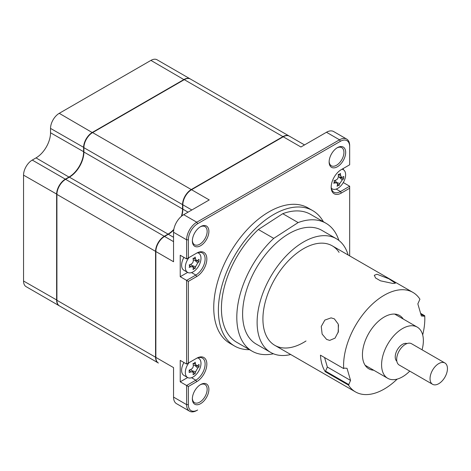 <?xml version="1.0" encoding="UTF-8"?>
<svg xmlns="http://www.w3.org/2000/svg" width="471" height="471" viewBox="0 0 471 471"><rect width="100%" height="100%" fill="white"/><g stroke="black" fill="none" stroke-linecap="round" stroke-linejoin="round"><path stroke-width="0.71" d="M348.151 255.011A65.652 37.904 120 0 0 336.365 238.732L321.858 230.354A65.652 37.904 120 0 0 286.203 235.341A65.652 37.904 120 0 0 245.621 293.28A65.652 37.904 120 0 0 256.206 344.065L270.713 352.443A65.652 37.904 120 0 0 290.707 354.51M336.365 238.732A65.652 37.904 120 0 0 300.71 243.713A65.652 37.904 120 0 0 260.127 301.658A65.652 37.904 120 0 0 270.713 352.443M282.759 213.693L258.355 229.501L273.733 238.379L298.137 222.571L282.759 213.693A73.859 42.643 120 0 1 310.583 214.37L325.961 223.248A73.859 42.643 120 0 0 298.137 222.571M338.873 240.416A73.859 42.643 120 0 0 325.961 223.248M339.085 252.368A57.444 33.164 120 0 0 301.063 250.201A57.444 33.164 120 0 0 262.995 321.852A57.444 33.164 120 0 0 306.015 340.975M273.733 238.379A73.859 42.643 120 0 0 252.103 351.172A73.859 42.643 120 0 0 273.427 353.768M258.355 229.501A73.859 42.643 120 0 0 236.725 342.293L252.103 351.172M392.973 283.477L380.509 280.828L375.564 277.984L374.298 275.264L377.018 274.263L388.793 278.755L395.422 283.189L392.973 283.477M338.096 332.738L338.496 325.049M403.276 319.055A30.774 17.768 120 0 0 399.585 315.505A30.774 17.768 120 0 0 394.727 314.086A30.774 17.768 120 0 0 366.815 337.083A30.774 17.768 120 0 0 368.811 368.805A30.774 17.768 120 0 0 373.668 370.224A30.774 17.768 120 0 0 373.738 370.23M420.856 314.222L424.247 316.176L421.374 316L417.842 303.877L419.92 299.197A57.444 33.164 120 0 0 412.92 292.403A57.444 33.164 120 0 0 403.853 289.759A57.444 33.164 120 0 0 362.446 315.099A57.444 33.164 120 0 0 343.665 368.575L320.451 355.175A57.444 33.164 120 0 0 325.267 371.713L327.345 367.033L350.554 380.433L348.481 385.113A57.444 33.164 120 0 0 355.475 391.907A57.444 33.164 120 0 0 364.542 394.551A57.444 33.164 120 0 0 397.188 379.096M422.687 334.928A57.444 33.164 120 0 0 424.736 315.735L420.603 313.35M326.621 339.426L322.135 334.098L321.257 326.48L324.849 320.086L331.078 317.866L334.345 318.843L338.266 324.142L338.372 331.714L335.058 338.125L329.7 340.392L326.621 339.426M343.665 368.575L344.148 368.134L347.021 368.31L350.554 380.433M327.345 367.033L324.584 357.56M348.964 384.666L325.755 371.266M348.481 385.113L325.267 371.713M424.247 316.176L424.736 315.735M399.408 365.143A12.311 7.106 -60 0 1 399.225 365.043A12.311 7.106 -60 0 1 399.131 350.989A12.311 7.106 -60 0 1 411.348 343.624A12.311 7.106 -60 0 1 411.536 343.724A12.311 7.106 -60 0 1 411.713 343.83M432.778 384.407A12.311 7.106 120 0 0 444.989 377.041A12.311 7.106 120 0 0 444.901 362.988A12.311 7.106 120 0 0 444.718 362.888A12.311 7.106 120 0 0 432.502 370.253A12.311 7.106 120 0 0 432.59 384.307A12.311 7.106 120 0 0 432.778 384.407M422.063 349.8A29.543 17.056 120 0 0 417.247 327.121A29.543 17.056 120 0 0 416.806 326.88A29.543 17.056 120 0 0 387.492 344.56A29.543 17.056 120 0 0 387.704 378.295A29.543 17.056 120 0 0 388.151 378.537A29.543 17.056 120 0 0 409.752 371.124M396.835 361.228A10.256 5.923 -60 0 1 397.347 349.747A10.256 5.923 -60 0 1 407.032 343.559M158.262 362.947A12.311 7.106 -60 0 1 158.115 362.864L59.464 305.915A12.311 7.106 -60 0 1 56.914 300.28L56.914 194.405A12.311 7.106 -60 0 1 65.622 179.333L69.39 177.155A20.518 11.846 120 0 0 83.903 152.027L83.903 147.67A12.311 7.106 -60 0 1 92.604 132.592L184.291 79.658A12.311 7.106 -60 0 1 190.443 79.051L289.094 136.007A12.311 7.106 -60 0 1 289.235 136.09M173.734 229.948A20.518 11.846 -60 0 1 168.33 234.275L164.562 236.454A12.311 7.106 120 0 0 155.854 251.532L155.854 357.401A12.311 7.106 120 0 0 158.403 363.035L86.452 321.493A12.311 7.106 -60 0 1 86.399 321.463M181.341 216.366A20.518 11.846 120 0 0 182.548 208.983L182.548 204.626A12.311 7.106 -60 0 1 191.255 189.548L282.941 136.614A12.311 7.106 -60 0 1 289.094 136.007M158.115 362.864A12.311 7.106 -60 0 1 155.565 357.23L155.565 251.361A12.311 7.106 -60 0 1 164.267 236.283L168.041 234.111A20.518 11.846 120 0 0 173.834 229.371M200.622 384.554L200.622 384.554A11.693 6.753 120 0 0 192.356 398.878A11.693 6.753 120 0 0 200.622 403.653A11.693 6.753 120 0 0 208.894 389.329A11.693 6.753 120 0 0 200.622 384.554L200.622 384.554M192.368 398.354A10.462 6.041 120 0 0 194.523 402.664A10.462 6.041 120 0 0 199.757 402.14A10.462 6.041 120 0 0 206.592 392.92A10.462 6.041 120 0 0 204.985 384.536A10.462 6.041 120 0 0 200.175 384.825M329.141 161.453A10.462 6.041 120 0 0 331.296 165.763A10.462 6.041 120 0 0 336.529 165.244A10.462 6.041 120 0 0 343.365 156.025A10.462 6.041 120 0 0 341.758 147.641A10.462 6.041 120 0 0 336.953 147.929M337.401 147.653L337.401 147.653A11.693 6.753 120 0 0 329.129 161.977A11.693 6.753 120 0 0 337.401 166.752A11.693 6.753 120 0 0 345.667 152.427A11.693 6.753 120 0 0 337.401 147.653L337.401 147.653M192.368 240.416A10.462 6.041 120 0 0 194.523 244.726A10.462 6.041 120 0 0 199.757 244.208A10.462 6.041 120 0 0 206.592 234.988A10.462 6.041 120 0 0 204.985 226.604A10.462 6.041 120 0 0 200.175 226.892M200.622 226.622L200.622 226.622A11.693 6.753 120 0 0 192.356 240.94A11.693 6.753 120 0 0 200.622 245.715A11.693 6.753 120 0 0 208.894 231.396A11.693 6.753 120 0 0 200.622 226.622L200.622 226.622M323.377 221.759A78.168 45.128 120 0 0 312.738 210.637L308.093 207.958A78.168 45.128 120 0 0 269.012 211.826A78.168 45.128 120 0 0 217.949 280.71A78.168 45.128 120 0 0 229.93 343.347L234.57 346.026A78.168 45.128 120 0 0 249.524 349.682M312.738 210.637A78.168 45.128 120 0 0 273.657 214.511A78.168 45.128 120 0 0 222.589 283.389A78.168 45.128 120 0 0 234.57 346.026M331.531 188.924A13.129 7.583 120 0 0 332.061 188.777M343.288 168.477L343.288 169.672M331.184 186.675A13.129 7.583 120 0 0 333.892 192.203A13.129 7.583 120 0 0 340.462 191.55L349.67 186.233L343.294 182.548M155.854 357.401L173.552 367.615L173.552 397.1A14.36 8.29 120 0 0 176.531 403.676L189.583 411.212A14.36 8.29 -60 0 0 196.766 410.5L197.637 410A13.129 7.583 -60 0 1 188.353 404.636L188.353 386.514L196.695 381.698A14.36 8.29 120 0 0 206.846 364.107A14.36 8.29 120 0 0 196.695 358.243L188.353 363.059L188.353 281.381L196.695 276.565A14.36 8.29 120 0 0 206.846 258.973A14.36 8.29 120 0 0 196.695 253.115L188.353 257.931L188.353 239.804A13.129 7.583 -60 0 1 197.637 223.719L340.386 141.306A13.129 7.583 -60 0 1 349.67 146.664L349.67 164.791L341.328 169.607A14.36 8.29 120 0 0 331.178 187.199A14.36 8.29 120 0 0 341.328 193.057L349.67 188.241L349.67 255.888M304.531 144.921L289.382 136.172A12.311 7.106 120 0 0 283.23 136.784L191.544 189.719A12.311 7.106 120 0 0 182.836 204.791L182.836 209.148A20.518 11.846 -60 0 1 181.794 215.995M164.267 236.619L164.562 236.454L164.267 236.619A11.899 6.871 120 0 0 155.854 251.196M191.544 189.719L209.242 199.934L183.708 214.676A14.36 8.29 120 0 0 173.552 232.268L173.552 261.746L155.854 251.532M168.33 234.275L173.552 237.29M182.836 208.812A20.924 12.081 -60 0 1 181.688 216.077M173.758 229.819A20.924 12.081 -60 0 1 168.053 234.434M182.836 204.791L191.832 209.984M191.255 189.884L191.255 189.884A11.899 6.871 120 0 0 182.836 204.455M189.583 411.212A14.36 8.29 -60 0 1 186.61 404.636L186.61 385.508L195.824 380.191A13.129 7.583 120 0 0 204.402 368.616A13.129 7.583 120 0 0 202.389 358.095A13.129 7.583 120 0 0 195.824 358.749L186.61 364.065L186.61 280.375L195.824 275.058A13.129 7.583 120 0 0 204.402 263.489A13.129 7.583 120 0 0 202.389 252.962A13.129 7.583 120 0 0 195.824 253.616L186.61 258.932L186.61 239.804A14.36 8.29 -60 0 1 196.766 222.212L339.514 139.799A14.36 8.29 -60 0 1 346.697 139.086L333.639 131.55A14.36 8.29 120 0 0 326.462 132.263L300.928 146.999L283.23 136.784M346.697 139.086A14.36 8.29 -60 0 1 349.67 145.663L349.67 146.664M188.353 257.931L186.61 258.932L180.228 255.247L180.228 276.689L187.646 272.409M198.503 253.092A13.129 7.583 120 0 0 198.368 252.556M188.353 281.381L180.228 276.689M194.187 363.747A6.771 3.909 120 0 0 194.217 363.353L195.129 362.187A28.03 20.017 43.8 0 1 195.553 364.189L196.69 365.749L197.732 365.443A28.03 11.098 -12.3 0 0 199.015 364.43L199.015 366.827A28.03 20.017 -163.8 0 1 197.732 368.057L195.553 371.825A28.03 20.017 43.8 0 1 195.129 373.55L193.057 374.751A28.03 11.098 -107.7 0 0 193.293 373.132L193.033 372.078L191.114 371.878A28.03 20.017 -163.8 0 1 189.171 372.508L189.171 370.112A28.03 11.098 -12.3 0 0 191.114 369.264C192.586 368.44 193.31 367.186 193.293 365.496A28.03 11.098 -107.7 0 0 193.057 363.388L193.398 363.512L193.063 363.447M188.353 386.514L180.228 381.822L187.646 377.542M198.503 358.225A13.129 7.583 120 0 0 198.368 357.689M180.228 381.822L180.228 360.38L186.61 364.065L188.353 363.059M349.67 164.791L341.328 169.607M196.695 358.243L195.824 358.749M196.695 253.115L195.824 253.616M349.67 188.241L349.67 186.233M196.766 410.5L197.637 410L196.766 410.5M59.322 305.826A12.311 7.106 -60 0 1 59.175 305.744A12.311 7.106 -60 0 1 56.626 300.109L56.626 194.24A12.311 7.106 -60 0 1 65.334 179.163L65.475 179.416M59.175 305.744L26.099 286.651A12.311 7.106 -60 0 1 23.55 281.016L23.55 175.141A12.311 7.106 -60 0 1 32.252 160.069L65.334 179.163L69.102 176.984A20.518 11.846 120 0 0 83.608 151.856L83.608 147.505A12.311 7.106 -60 0 1 92.316 132.428L184.002 79.493A12.311 7.106 -60 0 1 190.154 78.881A12.311 7.106 -60 0 1 190.296 78.969M32.252 160.069L36.026 157.891L69.249 177.237M86.158 321.322L53.082 302.229A12.311 7.106 -60 0 1 53.035 302.199M36.026 157.891A20.518 11.846 120 0 0 50.532 132.763L50.532 128.406A12.311 7.106 -60 0 1 59.24 113.328L150.926 60.394A12.311 7.106 -60 0 1 157.079 59.788L190.154 78.881M188.959 257.578A11.08 6.394 120 0 0 185.321 267.316A11.08 6.394 120 0 0 187.617 272.391A11.08 6.394 120 0 0 193.151 271.844A11.08 6.394 120 0 0 200.987 258.273A11.08 6.394 120 0 0 198.691 253.198A11.08 6.394 120 0 0 197.614 252.786M193.057 258.255L194.223 258.22L195.129 257.054A28.03 20.017 43.8 0 1 195.553 259.056L196.69 260.616L197.732 260.31A28.03 11.098 -12.3 0 0 199.015 259.297L199.015 261.693A28.03 20.017 -163.8 0 1 197.732 262.924L195.553 266.692A28.03 20.017 43.8 0 1 195.129 268.423L194.223 268.605L193.057 269.618A28.03 11.098 -107.7 0 0 193.293 267.999L193.033 266.945L191.114 266.745A28.03 20.017 -163.8 0 1 189.171 267.375L189.725 266.009L189.171 264.979A28.03 11.098 -12.3 0 0 191.114 264.131C192.586 263.307 193.31 262.053 193.293 260.363A28.03 11.098 -107.7 0 0 193.057 258.255L193.398 258.379L193.063 258.32M183.937 257.39A11.08 6.394 120 0 0 181.606 265.173A11.08 6.394 120 0 0 183.902 270.248L187.617 272.391M196.207 260.528L199.015 261.693M192.716 266.574L195.129 268.423M331.348 188.159A11.08 6.394 120 0 0 332.249 188.883A11.08 6.394 120 0 0 336.83 188.824A11.08 6.394 120 0 0 345.567 175.913A11.08 6.394 120 0 0 343.33 169.695A11.08 6.394 120 0 0 341.987 169.23M338.302 174.294L339.408 174.435L340.362 173.399A28.03 21.807 49.8 0 1 340.586 175.506L341.687 177.384L342.482 177.22A28.03 9.073 -6.8 0 0 343.742 176.448L343.489 178.968A28.03 17.992 -158.7 0 1 342.205 179.969L339.779 183.56A28.03 21.807 49.8 0 1 339.155 185.374L338.308 185.38L337.095 186.269A28.03 12.888 -101.7 0 0 337.53 184.538L337.295 183.172L335.635 182.825A28.03 17.992 -158.7 0 1 333.721 183.219L334.392 181.847L333.974 180.693A28.03 9.073 -6.8 0 0 335.917 180.069C337.395 179.427 338.202 178.232 338.343 176.484A28.03 12.888 -101.7 0 0 338.302 174.294L338.784 174.511L338.308 174.429M339.726 177.031L343.489 178.968M337.583 183.931L339.155 185.374M188.959 362.711A11.08 6.394 120 0 0 185.321 372.449A11.08 6.394 120 0 0 187.617 377.524A11.08 6.394 120 0 0 193.151 376.971A11.08 6.394 120 0 0 200.987 363.406A11.08 6.394 120 0 0 198.691 358.331A11.08 6.394 120 0 0 197.614 357.913M193.057 363.388L194.223 363.353M183.937 362.523A11.08 6.394 120 0 0 181.606 370.306A11.08 6.394 120 0 0 183.902 375.375L187.617 377.524M193.463 363.518L195.553 364.189M196.207 365.661L199.015 366.827M192.716 371.707L195.129 373.55M92.604 132.592L191.255 189.548M83.903 147.67L182.548 204.626M83.903 152.027L182.548 208.983M69.39 177.155L168.041 234.111M65.622 179.333L164.267 236.283M56.914 194.405L155.565 251.361M56.914 300.28L155.565 357.23M184.291 79.658L282.941 136.614M336.17 189.077L340.462 191.55L341.328 193.057M164.562 236.454L173.552 241.647M188.059 212.162L182.836 209.148M326.462 132.263L339.514 139.799L340.386 141.306M183.708 214.676L196.766 222.212L197.637 223.719M173.552 232.268L186.61 239.804L188.353 239.804M191.532 272.579L195.824 275.058L196.695 276.565M191.532 377.713L195.824 380.191L196.695 381.698M173.552 397.1L186.61 404.636L188.353 404.636M23.55 281.016L56.914 300.109M23.55 175.141L56.92 194.24M50.532 132.763L83.903 151.856M50.532 128.406L83.903 147.505M59.24 113.328L92.457 132.681M150.926 60.394L184.143 79.746M189.489 265.267L191.114 266.745M193.463 258.385L195.553 259.056M194.817 260.275L197.732 262.924M191.803 265.491L195.553 266.692M334.404 181.641L335.635 182.825M338.319 174.706L340.586 175.506M339.002 176.896L342.205 179.969M336.706 182.477L339.779 183.56M194.817 365.408L197.732 368.057M191.803 370.624L195.553 371.825M189.489 370.4L191.114 371.878M412.92 292.403L332.261 245.838M355.475 391.907L274.817 345.337M411.536 343.724L444.901 362.988M399.225 365.043L432.59 384.307M394.663 314.08L417.247 327.121M365.119 365.255L387.704 378.295M197.838 252.709L198.691 253.198M196.69 260.616L193.257 259.992M193.033 266.945L190.779 264.284M342.252 169.071L343.33 169.695M331.396 188.388L332.249 188.883M341.687 177.384L338.325 176.778M337.295 183.172L334.94 180.393M197.838 357.842L198.691 358.331M196.69 365.749L193.257 365.125M193.033 372.078L190.779 369.417"/></g></svg>
